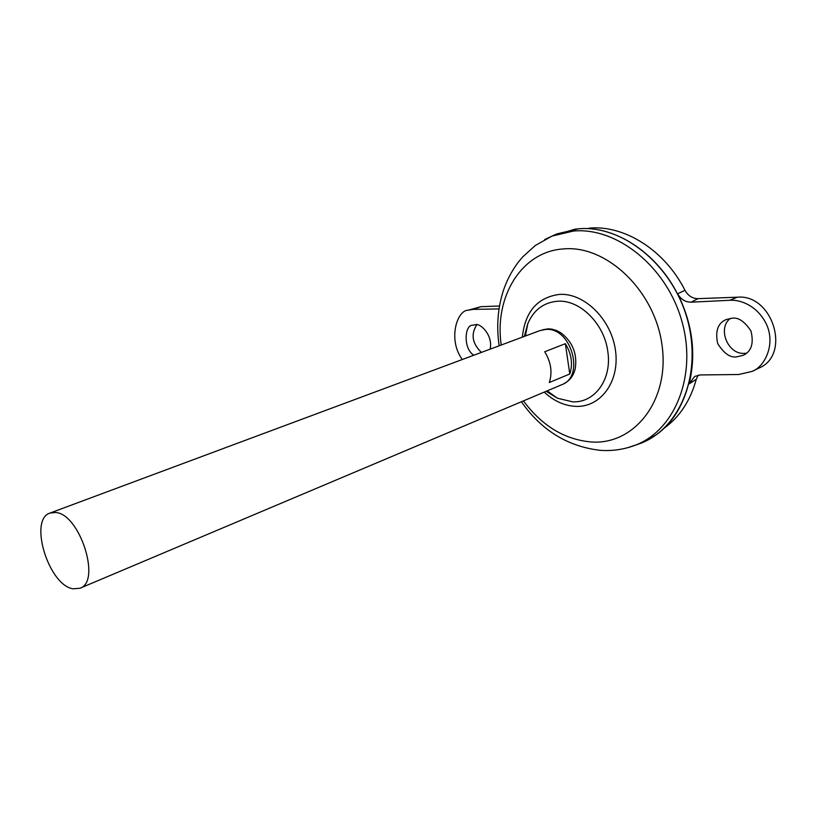 <?xml version="1.0" encoding="UTF-8"?>
<svg xmlns="http://www.w3.org/2000/svg" width="817" height="817" viewBox="0 0 817 817"><rect width="100%" height="100%" fill="white"/><g stroke="black" fill="none" stroke-linecap="round" stroke-linejoin="round"><path stroke-width="1.23" d="M542.794 329.762L548.115 328.842L551.853 329.128L556.561 330.507L561.116 332.968C572.707 342.098 577.425 353.965 575.26 368.569C573.503 375.769 569.786 380.732 564.128 383.469M746.626 353.169L744.011 353.404C727.518 354.323 717.234 327.995 730.357 318.395M736.597 356.855L743.204 355.334C751.415 351.484 753.999 343.354 750.956 330.946C744.532 321.336 738.2 317.108 731.961 318.252L726.19 319.549C717.918 323.011 715.079 330.997 717.663 343.497C723.882 353.424 730.194 357.866 736.597 356.855M473.88 355.201C463.106 349.043 464.413 324.717 472.675 325.217L475.412 324.747C479.64 322.49 493.376 335.001 490.118 349.155M50.072 513.035L540.17 330.517L546.032 329.404C571.338 327.28 585.207 376.657 561.708 384.725L79.954 588.25L73.173 588.802C48.724 585.636 28.319 519.326 50.072 513.035L55.556 512.494C79.76 513.617 101.574 581.827 79.954 588.25M552.803 235.745L556.091 234.265M552.905 235.704L556.02 234.295M552.016 236.103L556.918 233.897L578.324 228.831C618.643 225.063 664.977 258.213 683.472 307.376C702.201 356.447 689.293 411.339 656.5 434.603L646.349 440.782M524.585 336.318L527.813 323.624C533.828 309.776 543.846 302.31 557.868 301.218C579.988 299.645 604.457 323.879 607.817 351.616C612.147 379.364 594.715 403.047 572.605 401.831L557.449 398.226L547.176 390.863M544.663 239.585L552.057 236.082L574.902 229.189L578.334 228.821C621.951 224.573 672.085 264.31 687.281 318.977C702.875 373.573 680.05 428.69 640.181 443.519L635.105 445.275M698.218 375.156L696.258 379.323C690.467 400.422 679.938 416.578 664.681 427.802M696.258 379.323L689.17 383.857L694.705 376.443L700.353 374.942L738.721 374.513L752.151 371.388C764.518 366.884 775.976 344.6 766.377 324.114C756.665 304.394 738.823 299.492 729.806 300.288L691.172 302.178C685.361 302.167 680.847 299.379 677.65 293.783C692.54 323.889 696.38 353.914 689.17 383.857M677.65 293.783L684.973 290.29C688.077 295.795 692.418 298.583 697.994 298.654L737.332 297.204C772.811 293.793 791.336 354.823 759.013 368.048L752.151 371.388M588.863 228.168C623.963 224.675 664.599 249.818 684.973 290.29M640.14 443.529L627.374 447.787M524.361 336.4L527.813 323.624L525.382 336.022M639.333 443.815L635.922 444.999M639.262 443.835L636.024 444.959M499.483 305.997L480.947 306.681L468.049 310.225L472.951 309.388L499.003 308.908M476.781 324.849C470.674 334.296 472.216 343.487 481.407 352.403M569.786 373.992L549.33 382.509C552.537 372.317 551.005 362.064 544.725 351.749L565.354 343.691C571.553 353.822 573.034 363.922 569.786 373.992L565.354 343.691M462.32 359.511C447.645 339.77 456.989 310.194 468.049 310.225M556.918 233.897L552.057 236.082L573.34 231.058C616.753 226.871 666.662 266.567 681.848 321.101C697.432 375.565 674.791 430.518 635.146 445.265L640.181 443.519M501.24 345.009C494.03 297.225 521.328 251.319 563.801 248.899C606.847 244.926 655.387 291.179 662.148 346.04C669.532 400.861 634.186 444.887 591.682 442.007C564.853 439.75 542.1 426.035 523.442 400.892M522.359 337.145C525.096 311.491 537.545 297.245 559.696 294.375C584.472 292.925 611.412 319.488 615.487 350.493C619.929 381.498 600.679 407.407 576.046 406.386C564.547 405.875 553.936 401.116 544.204 392.119M472.951 309.388L480.947 306.681M697.994 298.654L691.172 302.178M729.806 300.288L737.332 297.204M552.057 236.082L535.258 245.529L522.523 257.089L517.61 263.074C511.503 271.448 506.754 280.599 503.384 290.525C497.727 308.193 496.327 326.616 499.177 345.785M521.409 401.75C541.283 430.212 567.458 446.399 599.913 450.3C611.933 451.229 623.677 449.554 635.146 445.265M546.164 391.292L557.449 398.226"/></g></svg>
